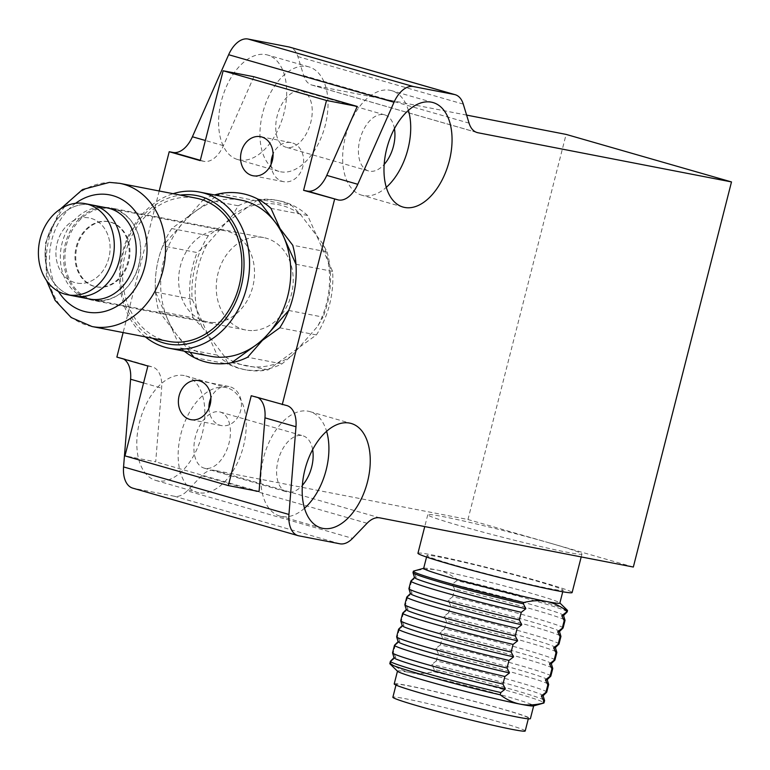 <?xml version="1.0" encoding="UTF-8"?>
<svg xmlns="http://www.w3.org/2000/svg" width="770" height="770" viewBox="0 0 770 770"><rect width="100%" height="100%" fill="white"/><g stroke="black" fill="none" stroke-linecap="round" stroke-linejoin="round"><path stroke-width="0.58" stroke-dasharray="3.85 2.89" d="M208.92 408.196A19.885 16.112 -79 0 0 220.268 425.31A19.885 16.112 -79 0 0 221.394 425.579A19.885 16.112 -79 0 0 240.846 409.813A19.885 16.112 -79 0 0 230.086 386.8A19.885 16.112 -79 0 0 228.969 386.53A19.885 16.112 -79 0 0 210.903 397.984M271.098 164.299A19.885 16.112 -79 0 0 282.446 181.402A19.885 16.112 -79 0 0 283.562 181.672A19.885 16.112 -79 0 0 303.024 165.916A19.885 16.112 -79 0 0 292.253 142.893A19.885 16.112 -79 0 0 291.137 142.623A19.885 16.112 -79 0 0 273.071 154.077M312.639 449.603A29.173 17.065 106 0 0 302.928 435.81A29.173 17.065 106 0 0 302.071 435.608A29.173 17.065 106 0 0 278.268 459.863A29.173 17.065 106 0 0 286.815 491.886A29.173 17.065 106 0 0 287.672 492.088A29.173 17.065 106 0 0 302.369 485.35M204.984 468.324A29.173 17.065 -74 0 1 204.127 468.122A29.173 17.065 -74 0 1 195.58 436.099A29.173 17.065 -74 0 1 219.383 411.844A29.173 17.065 -74 0 1 220.239 412.046A29.173 17.065 -74 0 1 228.777 444.069A29.173 17.065 -74 0 1 204.984 468.324M301.186 90.918A29.173 17.065 -74 0 1 302.042 91.12A29.173 17.065 -74 0 1 310.579 123.142A29.173 17.065 -74 0 1 286.786 147.397A29.173 17.065 -74 0 1 285.93 147.195A29.173 17.065 -74 0 1 277.383 115.173A29.173 17.065 -74 0 1 301.186 90.918M394.442 128.677A29.173 17.065 106 0 0 384.731 114.884A29.173 17.065 106 0 0 383.874 114.682A29.173 17.065 106 0 0 360.071 138.937A29.173 17.065 106 0 0 368.618 170.959A29.173 17.065 106 0 0 369.475 171.161A29.173 17.065 106 0 0 384.172 164.424M408.408 110.389A54.362 31.791 106 0 0 391.689 90.677A54.362 31.791 106 0 0 390.092 90.292A54.362 31.791 106 0 0 345.74 135.491A54.362 31.791 106 0 0 361.659 195.166A54.362 31.791 106 0 0 363.257 195.551A54.362 31.791 106 0 0 386.29 187.341M239.22 159.91A54.362 31.791 106 0 0 283.572 114.701A54.362 31.791 106 0 0 267.652 55.026A54.362 31.791 106 0 0 266.054 54.641A54.362 31.791 106 0 0 221.702 99.85A54.362 31.791 106 0 0 237.622 159.525A54.362 31.791 106 0 0 239.22 159.91M280.569 171.787A54.362 31.791 106 0 0 324.921 126.588A54.362 31.791 106 0 0 309.001 66.913A54.362 31.791 106 0 0 307.394 66.528A54.362 31.791 106 0 0 263.051 111.727A54.362 31.791 106 0 0 278.971 171.402A54.362 31.791 106 0 0 280.569 171.787M304.487 508.267A54.362 31.791 -74 0 1 281.454 516.478A54.362 31.791 -74 0 1 279.856 516.093A54.362 31.791 -74 0 1 263.937 456.418A54.362 31.791 -74 0 1 308.289 411.219A54.362 31.791 -74 0 1 309.887 411.603A54.362 31.791 -74 0 1 326.605 431.316M198.766 492.713A54.362 31.791 -74 0 1 197.168 492.328A54.362 31.791 -74 0 1 181.248 432.653A54.362 31.791 -74 0 1 225.6 387.454A54.362 31.791 -74 0 1 227.198 387.839A54.362 31.791 -74 0 1 243.118 447.514A54.362 31.791 -74 0 1 198.766 492.713M184.251 375.567A54.362 31.791 106 0 0 139.899 420.776A54.362 31.791 106 0 0 155.819 480.451A54.362 31.791 106 0 0 157.417 480.836A54.362 31.791 106 0 0 201.769 435.628A54.362 31.791 106 0 0 185.849 375.953A54.362 31.791 106 0 0 184.251 375.567M217.121 355.086A86.182 69.81 -79 0 0 228.469 363.392A86.182 69.81 -79 0 0 245.957 369.889A86.182 69.81 -79 0 0 268.287 369.793L316.403 334.911A86.182 69.81 -79 0 0 329.56 304.593A86.182 69.81 -79 0 0 332.592 271.367L307.615 215.484A86.182 69.81 -79 0 0 296.277 207.178A86.182 69.81 -79 0 0 278.779 200.681A86.182 69.81 -79 0 0 256.458 200.778L208.343 235.659A86.182 69.81 -79 0 0 195.185 265.977A86.182 69.81 -79 0 0 192.144 299.203L217.121 355.086L180.488 347.982L155.511 292.1A86.182 69.81 101 0 1 158.543 258.874A86.182 69.81 101 0 1 171.71 228.555L217.294 195.503M184.222 351.168A86.182 69.81 101 0 1 180.488 347.982M208.343 235.659L171.71 228.555M307.615 215.484L270.982 208.372M316.403 334.911L279.76 327.799M367.059 523.282L201.682 475.754A26.517 15.506 -74 0 1 208.054 471.153A26.517 15.506 -74 0 1 214.387 470.326L467.958 519.509L566.114 134.403M339.868 543.793L174.482 496.265A26.517 15.506 106 0 0 180.825 495.447A26.517 15.506 106 0 0 187.197 490.837L352.573 538.365M466.61 115.096L312.553 85.22A26.517 15.506 -74 0 1 311.773 85.027A26.517 15.506 -74 0 1 307.211 82.13A26.517 15.506 -74 0 1 303.678 75.604L297.884 56.585A26.517 15.506 106 0 0 294.352 50.06A26.517 15.506 106 0 0 289.789 47.163M253.869 76.731L223.406 145.674A26.517 15.506 -74 0 1 214.503 157.994A26.517 15.506 -74 0 1 204.021 161.363L200.229 160.632M132.729 488.132A26.517 15.506 106 0 0 133.508 488.315L298.895 535.843M147.879 366.019L151.671 366.761A26.517 15.506 -74 0 1 152.45 366.944A26.517 15.506 -74 0 1 159.525 373.691A26.517 15.506 -74 0 1 161.604 388.138L155.704 461.846L124.971 455.878M151.671 366.761L120.659 357.848A26.517 15.506 -74 0 1 121.439 358.031A26.517 15.506 -74 0 1 123.835 359.109M159.207 190.989L123.123 332.563M201.682 475.754L187.197 490.837M259.067 491.549L155.704 461.846M258.21 397.734A26.517 15.506 106 0 0 255.813 396.646A26.517 15.506 106 0 0 255.034 396.463L251.241 395.732M120.659 357.848L116.867 357.107M174.482 496.265L133.508 488.315M633.335 567.038L467.958 519.509M268.287 369.793L231.645 362.689M332.592 271.367L295.959 264.264M256.458 200.778L219.816 193.674M192.144 299.203L155.511 292.1M390.448 661.238A79.551 3.34 -165.7 0 1 391.237 661.055L395.809 657.493A76.904 3.224 14.3 0 0 394.096 657.657A76.904 3.224 14.3 0 0 394.057 657.821M395.809 657.493L393.403 652.585A79.551 3.34 14.3 0 0 392.556 652.845M402.72 613.103A79.551 3.34 -165.7 0 1 403.509 612.92L408.081 609.359A76.904 3.224 14.3 0 0 406.368 609.522A76.904 3.224 14.3 0 0 406.319 609.676M408.081 609.359L405.675 604.45A79.551 3.34 14.3 0 0 404.828 604.7M406.81 597.058A79.551 3.34 -165.7 0 1 407.6 596.875L412.162 593.314A76.904 3.224 14.3 0 0 410.458 593.478A76.904 3.224 14.3 0 0 410.41 593.631M412.162 593.314L409.765 588.396A79.551 3.34 14.3 0 0 408.918 588.655M410.901 581.004A79.551 3.34 -165.7 0 1 411.69 580.83L416.252 577.269A76.904 3.224 14.3 0 0 414.549 577.433A76.904 3.224 14.3 0 0 414.501 577.587M416.252 577.269L413.846 572.351A79.551 3.34 14.3 0 0 413.009 572.611M394.538 645.193A79.551 3.34 -165.7 0 1 395.328 645.01L399.9 641.449A76.904 3.224 14.3 0 0 398.186 641.612A76.904 3.224 14.3 0 0 398.148 641.776M399.9 641.449L397.493 636.54A79.551 3.34 14.3 0 0 396.646 636.8M398.629 629.148A79.551 3.34 -165.7 0 1 399.418 628.965L403.99 625.404A76.904 3.224 14.3 0 0 402.277 625.567A76.904 3.224 14.3 0 0 402.238 625.731M403.99 625.404L401.584 620.495A79.551 3.34 14.3 0 0 400.737 620.745M515.544 716.572A68.28 2.859 14.3 0 0 528.48 718.14A68.28 2.859 14.3 0 0 483.339 703.818A68.28 2.859 14.3 0 0 409.082 685.974A68.28 2.859 14.3 0 0 396.146 684.405A68.28 2.859 14.3 0 0 441.287 698.727A68.28 2.859 14.3 0 0 515.544 716.572M525.207 730.971A68.28 2.859 14.3 0 0 480.066 716.658A68.28 2.859 14.3 0 0 405.809 698.813A68.28 2.859 14.3 0 0 392.873 697.245M550.646 543.274A79.551 3.34 14.3 0 0 470.489 522.57A79.551 3.34 14.3 0 0 427.764 514.745A79.551 3.34 14.3 0 0 459.055 525.506A79.551 3.34 14.3 0 0 539.221 546.219A79.551 3.34 14.3 0 0 581.937 554.044A79.551 3.34 14.3 0 0 550.646 543.274M417.946 553.255A79.551 3.34 -165.7 0 1 460.672 561.08A79.551 3.34 -165.7 0 1 540.829 581.783A79.551 3.34 -165.7 0 1 572.12 592.553M454.579 565.055A70.272 2.945 -165.7 0 1 426.936 555.545A70.272 2.945 -165.7 0 1 464.676 562.456A70.272 2.945 -165.7 0 1 535.487 580.744A70.272 2.945 -165.7 0 1 563.13 590.263A70.272 2.945 -165.7 0 1 525.39 583.342A70.272 2.945 -165.7 0 1 454.579 565.055M423.664 568.385A70.272 2.945 -165.7 0 1 423.904 568.221A70.272 2.945 -165.7 0 1 436.975 569.993A70.272 2.945 -165.7 0 1 532.214 593.583A70.272 2.945 -165.7 0 1 559.732 602.843A70.272 2.945 -165.7 0 1 559.857 603.093M397.618 671.334A70.272 2.945 -165.7 0 1 397.493 671.074A70.272 2.945 -165.7 0 1 410.805 672.691A70.272 2.945 -165.7 0 1 506.034 696.282A70.272 2.945 -165.7 0 1 533.677 705.792A70.272 2.945 -165.7 0 1 533.446 705.955M394.221 683.914A70.272 2.945 -165.7 0 1 431.96 690.825A70.272 2.945 -165.7 0 1 502.762 709.122A70.272 2.945 -165.7 0 1 530.405 718.631M389.822 663.596A79.551 3.34 -165.7 0 1 390.659 663.336C397.378 668.302 404.086 671.421 410.805 672.691C417.494 674.019 425.098 673.683 433.587 671.671A79.551 3.34 -165.7 0 1 543.995 702.894M567.192 611.909A79.551 3.34 14.3 0 0 456.783 580.676L457.12 579.348C450.402 574.381 443.693 571.263 436.975 569.993C430.286 568.664 422.692 569.001 414.193 571.022L413.846 572.351M413.615 571.09A79.551 3.34 -165.7 0 1 414.193 571.022M457.12 579.348A79.551 3.34 -165.7 0 1 567.384 610.292M395.328 645.01L393.403 652.585M399.418 628.965L397.493 636.54M403.509 612.92L401.584 620.495M407.6 596.875L405.675 604.45M411.69 580.83L409.765 588.396M456.783 580.676L452.221 584.238L454.627 589.156A79.551 3.34 -165.7 0 1 565.026 620.293M563.101 627.954A79.551 3.34 14.3 0 0 452.693 596.731L454.627 589.156M452.693 596.731L448.13 600.282L450.537 605.201A79.551 3.34 -165.7 0 1 560.935 636.338M559.01 643.999A79.551 3.34 14.3 0 0 448.602 612.776L450.537 605.201M448.602 612.776L444.04 616.337L446.446 621.246A79.551 3.34 -165.7 0 1 556.845 652.382M554.92 660.054A79.551 3.34 14.3 0 0 444.511 628.821L446.446 621.246M444.511 628.821L439.949 632.382L442.355 637.291A79.551 3.34 -165.7 0 1 552.754 668.437M550.829 676.099A79.551 3.34 14.3 0 0 440.421 644.865L442.355 637.291M440.421 644.865L435.858 648.427L438.265 653.335A79.551 3.34 -165.7 0 1 548.663 684.482M546.738 692.143A79.551 3.34 14.3 0 0 436.33 660.91L438.265 653.335M436.33 660.91L431.768 664.471L434.174 669.38A79.551 3.34 -165.7 0 1 544.573 700.527M433.587 671.671L434.174 669.38M391.237 661.055L390.659 663.336M551.224 663.702A76.904 3.224 14.3 0 0 551.262 663.548A76.904 3.224 14.3 0 0 439.949 632.382M547.133 679.746A76.904 3.224 14.3 0 0 547.172 679.592A76.904 3.224 14.3 0 0 435.858 648.427M563.496 615.567A76.904 3.224 14.3 0 0 563.534 615.403A76.904 3.224 14.3 0 0 452.221 584.238M559.405 631.612A76.904 3.224 14.3 0 0 559.443 631.448A76.904 3.224 14.3 0 0 448.13 600.282M555.314 647.657A76.904 3.224 14.3 0 0 555.353 647.503A76.904 3.224 14.3 0 0 444.04 616.337M543.043 695.801A76.904 3.224 14.3 0 0 543.081 695.637A76.904 3.224 14.3 0 0 431.768 664.471M80.975 283.437A33.148 26.854 101 0 1 76.692 283.033A33.148 26.854 101 0 1 56.229 247.998A33.148 26.854 101 0 1 85.037 217.554A33.148 26.854 101 0 1 89.32 217.958A33.148 26.854 101 0 1 109.783 252.993A33.148 26.854 101 0 1 80.975 283.437A33.148 26.854 101 0 1 76.692 283.033A33.148 26.854 101 0 1 56.229 247.998A33.148 26.854 101 0 1 85.037 217.554A33.148 26.854 101 0 1 89.32 217.958A33.148 26.854 101 0 1 109.783 252.993A33.148 26.854 101 0 1 80.975 283.437M100.822 287.287A33.148 26.854 101 0 1 96.539 286.883A33.148 26.854 101 0 1 76.066 251.848A33.148 26.854 101 0 1 104.884 221.404A33.148 26.854 101 0 1 109.167 221.798A33.148 26.854 101 0 1 129.63 256.843A33.148 26.854 101 0 1 100.822 287.287M74.17 296.055A46.402 37.595 101 0 1 45.517 247.006A46.402 37.595 101 0 1 85.845 204.377A46.402 37.595 101 0 1 91.842 204.935A46.402 37.595 101 0 0 85.845 204.377A46.402 37.595 101 0 0 45.517 247.006A46.402 37.595 101 0 0 74.17 296.055M100.013 300.464A46.402 37.595 101 0 1 94.017 299.905A46.402 37.595 101 0 1 65.363 250.856A46.402 37.595 101 0 1 105.692 208.227A46.402 37.595 101 0 1 111.689 208.785A46.402 37.595 101 0 1 140.342 257.834A46.402 37.595 101 0 1 100.013 300.464M213.733 322.514A46.402 37.595 101 0 1 207.736 321.956A46.402 37.595 101 0 1 179.083 272.907A46.402 37.595 101 0 1 219.421 230.288A46.402 37.595 101 0 1 225.408 230.846A46.402 37.595 101 0 1 254.071 279.895A46.402 37.595 101 0 1 213.733 322.514M288.702 310.454L323.053 317.115L317.635 326.336L291.955 355.567L281.955 363.892A86.182 69.81 101 0 1 254.803 370.486A86.182 69.81 101 0 1 243.667 369.446A86.182 69.81 101 0 1 228.44 364.172L224.099 355.913L202.01 326.932L193.087 317.789L158.745 311.119A86.182 69.81 101 0 1 162.759 245.899L197.11 252.57L207.111 244.234L232.781 215.003L238.2 205.783L203.858 199.122A86.182 69.81 101 0 1 214.522 194.964M281.955 363.892L247.613 357.232M291.955 355.567A82.207 66.586 101 0 1 257.334 366.972A82.207 66.586 101 0 1 224.099 355.913M99.205 300.974A47.066 38.125 101 0 1 93.122 300.406A47.066 38.125 101 0 1 64.064 250.654A47.066 38.125 101 0 1 104.97 207.419A47.066 38.125 101 0 1 111.053 207.987A47.066 38.125 101 0 1 140.111 257.738A47.066 38.125 101 0 1 99.205 300.974M251.857 330.58A47.066 38.125 101 0 1 245.774 330.012A47.066 38.125 101 0 1 216.707 280.261A47.066 38.125 101 0 1 257.623 237.025A47.066 38.125 101 0 1 263.696 237.593A47.066 38.125 101 0 1 292.764 287.345A47.066 38.125 101 0 1 251.857 330.58M89.436 299.01A46.402 37.595 101 0 1 60.782 249.961A46.402 37.595 101 0 1 101.111 207.342A46.402 37.595 101 0 1 107.107 207.9M100.061 287.133A33.148 26.854 101 0 1 95.778 286.738A33.148 26.854 101 0 1 75.306 251.703A33.148 26.854 101 0 1 104.114 221.26A33.148 26.854 101 0 1 108.397 221.654A33.148 26.854 101 0 1 128.869 256.689A33.148 26.854 101 0 1 100.061 287.133M168.341 341.331A72.929 59.069 101 0 1 123.316 264.254A72.929 59.069 101 0 1 186.696 197.274A72.929 59.069 101 0 1 196.119 198.15M152.566 338.271A75.575 61.225 101 0 1 122.132 258.085A75.575 61.225 101 0 1 180.334 195.089M145.347 336.875A79.551 64.439 101 0 1 121.256 257.911A79.551 64.439 101 0 1 173.125 193.694M210.585 356.279A79.551 64.439 101 0 1 176.417 334.315A79.551 64.439 101 0 1 183.308 222.511A79.551 64.439 101 0 1 230.605 199.122A79.551 64.439 101 0 1 240.885 200.084M158.745 311.119L190.132 352.314M203.858 199.122L162.759 245.899M194.098 357.511L228.44 364.172M257.373 198.852L291.714 205.513L300.637 214.657L322.726 243.638L327.067 251.896L292.725 245.235M232.781 215.003A82.207 66.586 101 0 1 300.637 214.657M238.2 205.783A86.182 69.81 101 0 1 276.488 200.238A86.182 69.81 101 0 1 291.714 205.513M193.087 317.789A86.182 69.81 101 0 1 197.11 252.57M202.01 326.932A82.207 66.586 101 0 1 207.111 244.234M322.726 243.638A82.207 66.586 101 0 1 317.635 326.336M327.067 251.896A86.182 69.81 101 0 1 323.053 317.115M214.387 470.326L379.774 517.854M476.399 132.305L312.553 85.22M223.406 145.674L205.359 140.487M303.678 75.604L469.055 123.133M463.271 104.114L297.884 56.585M143.557 382.95L161.604 388.138M286.045 405.376L255.034 396.463M200.316 160.304L204.021 161.363M92.015 326.528A72.929 59.069 101 0 1 46.989 249.451A72.929 59.069 101 0 1 110.37 182.471A72.929 59.069 101 0 1 119.793 183.347M58.481 291.483A59.665 48.327 101 0 1 75.575 203.309M221.394 425.579L190.864 419.66M283.562 181.672L253.032 175.752M204.127 468.122L286.815 491.886M384.731 114.884L302.042 91.12M403.008 207.053L361.659 195.166M309.001 66.913L267.652 55.026M309.887 411.603L351.236 423.481M155.819 480.451L197.168 492.328M311.773 85.027L477.159 132.555M121.439 358.031L152.45 366.944M286.825 405.559L255.813 396.646M276.488 200.238L278.779 200.681M243.667 369.446L245.957 369.889M185.849 375.953L227.198 387.839M279.856 516.093L321.206 527.979M278.971 171.402L237.622 159.525M433.038 102.554L391.689 90.677M368.618 170.959L285.93 147.195M220.239 412.046L302.928 435.81M291.137 142.623L260.606 136.704M228.969 386.53L198.439 380.601M528.48 718.14L528.307 718.814M427.764 514.745L424.742 526.574M426.936 555.545L426.551 557.057M563.13 590.263L562.745 591.774M581.937 554.044L581.206 556.922M396.146 684.405L395.972 685.079M95.778 286.738L96.539 286.883M94.017 299.905L207.736 321.956M111.689 208.785L225.408 230.846M108.397 221.654L109.167 221.798M245.774 330.012L93.122 300.406M263.696 237.593L111.053 207.987M60.416 209.007L45.44 243.205L46.547 280.53"/><path stroke-width="1.16" d="M199.555 380.871A19.885 16.112 101 0 1 210.316 403.894A19.885 16.112 101 0 1 190.864 419.66A19.885 16.112 101 0 1 189.738 419.39A19.885 16.112 101 0 1 178.977 396.367A19.885 16.112 101 0 1 198.439 380.601A19.885 16.112 101 0 1 199.555 380.871M261.723 136.973A19.885 16.112 101 0 1 272.493 159.996A19.885 16.112 101 0 1 253.032 175.752A19.885 16.112 101 0 1 251.915 175.483A19.885 16.112 101 0 1 241.145 152.46A19.885 16.112 101 0 1 260.606 136.704A19.885 16.112 101 0 1 261.723 136.973M384.172 164.424A29.173 17.065 106 0 0 394.442 128.677M404.606 207.438A54.362 31.791 -74 0 1 403.008 207.053A54.362 31.791 -74 0 1 387.079 147.378A54.362 31.791 -74 0 1 431.431 102.169A54.362 31.791 -74 0 1 433.038 102.554A54.362 31.791 -74 0 1 448.958 162.229A54.362 31.791 -74 0 1 404.606 207.438M349.628 423.096A54.362 31.791 -74 0 1 351.236 423.481A54.362 31.791 -74 0 1 367.155 483.156A54.362 31.791 -74 0 1 322.803 528.364A54.362 31.791 -74 0 1 321.206 527.979A54.362 31.791 -74 0 1 305.286 468.304A54.362 31.791 -74 0 1 349.628 423.096M326.605 431.316A54.362 31.791 -74 0 1 304.487 508.267M217.294 195.503L219.816 193.674A86.182 69.81 101 0 1 242.146 193.568A86.182 69.81 101 0 1 259.634 200.075A86.182 69.81 101 0 1 270.982 208.372L295.959 264.264A86.182 69.81 101 0 1 292.918 297.489A86.182 69.81 101 0 1 279.76 327.799L231.645 362.689A86.182 69.81 101 0 1 209.325 362.786A86.182 69.81 101 0 1 191.836 356.289A86.182 69.81 101 0 1 184.222 351.168M338.396 199.979L303.592 190.334L326.499 100.475L357.232 106.433L326.769 175.377A26.517 15.506 106 0 1 317.866 187.697A26.517 15.506 106 0 1 307.384 191.076L338.396 199.979A26.517 15.506 106 0 0 348.877 196.61A26.517 15.506 106 0 0 357.781 184.29L394.028 102.246A26.517 15.506 -74 0 1 402.931 89.926A26.517 15.506 -74 0 1 413.413 86.558L454.387 94.498A26.517 15.506 -74 0 1 455.166 94.691A26.517 15.506 -74 0 1 459.728 97.588A26.517 15.506 -74 0 1 463.271 104.114L469.055 123.133A26.517 15.506 106 0 0 472.597 129.658A26.517 15.506 106 0 0 477.159 132.555A26.517 15.506 106 0 0 477.939 132.748L731.5 181.932L633.335 567.038L379.774 517.854A26.517 15.506 106 0 0 373.431 518.682A26.517 15.506 106 0 0 367.059 523.282L352.573 538.365A26.517 15.506 -74 0 1 346.202 542.975A26.517 15.506 -74 0 1 339.868 543.793L298.895 535.843A26.517 15.506 -74 0 1 298.115 535.66A26.517 15.506 -74 0 1 291.031 528.923A26.517 15.506 -74 0 1 288.952 514.466L123.566 466.938L130.602 379.225L143.557 382.95M455.166 94.691L289.789 47.163A26.517 15.506 106 0 0 289.01 46.97L248.036 39.029A26.517 15.506 106 0 0 237.545 42.398A26.517 15.506 106 0 0 228.642 54.718L192.404 136.762A26.517 15.506 -74 0 1 183.501 149.082A26.517 15.506 -74 0 1 173.009 152.45L200.316 160.304M123.123 332.563L116.867 357.107L147.879 366.019L124.971 455.878L228.334 485.581L259.067 491.549L264.967 417.841A26.517 15.506 106 0 0 262.888 403.393A26.517 15.506 106 0 0 258.21 397.734M264.967 417.841L295.978 426.753A26.517 15.506 106 0 0 293.899 412.306A26.517 15.506 106 0 0 286.825 405.559A26.517 15.506 106 0 0 286.045 405.376L251.241 395.732L228.334 485.581M123.566 466.938A26.517 15.506 106 0 0 125.654 481.385A26.517 15.506 106 0 0 132.729 488.132L298.115 535.66M123.835 359.109A26.517 15.506 -74 0 1 128.513 364.778A26.517 15.506 -74 0 1 130.602 379.225M326.499 100.475L223.136 70.773L200.229 160.632L169.217 151.719L159.207 190.989M334.603 199.247L282.253 404.635M357.232 106.433L253.869 76.731L223.136 70.773M307.384 191.076L303.592 190.334M295.978 426.753L288.952 514.466M169.217 151.719L173.009 152.45M731.5 181.932L566.114 134.403L466.61 115.096M386.29 187.341A54.362 31.791 106 0 0 408.408 110.389M302.369 485.35A29.173 17.065 106 0 0 312.639 449.603M273.071 154.077A19.885 16.112 -79 0 0 271.098 164.299M210.903 397.984A19.885 16.112 -79 0 0 208.92 408.196M413.018 572.697A79.551 3.34 14.3 0 0 444.309 583.381A79.551 3.34 14.3 0 0 523.417 603.844L523.754 602.506A79.551 3.34 -165.7 0 1 444.646 582.043A79.551 3.34 -165.7 0 1 413.355 571.273L413.009 572.611A79.551 3.34 14.3 0 0 413.018 572.697L414.501 577.587A76.904 3.224 14.3 0 0 444.752 587.914A76.904 3.224 14.3 0 0 525.823 608.752L521.261 612.314A79.551 3.34 -165.7 0 1 442.144 591.851A79.551 3.34 -165.7 0 1 410.853 581.081L408.918 588.655A79.551 3.34 14.3 0 0 408.928 588.742L410.41 593.631A76.904 3.224 14.3 0 0 440.661 603.959A76.904 3.224 14.3 0 0 521.733 624.797L517.171 628.359A79.551 3.34 -165.7 0 1 438.053 607.896A79.551 3.34 -165.7 0 1 406.762 597.125L404.828 604.7A79.551 3.34 14.3 0 0 404.837 604.797L406.319 609.676A76.904 3.224 14.3 0 0 436.571 620.004A76.904 3.224 14.3 0 0 517.642 640.842L513.08 644.403A79.551 3.34 -165.7 0 1 433.962 623.941A79.551 3.34 -165.7 0 1 402.672 613.18L400.737 620.745A79.551 3.34 14.3 0 0 400.747 620.841L402.238 625.731A76.904 3.224 14.3 0 0 432.48 636.049A76.904 3.224 14.3 0 0 513.551 656.887L508.989 660.448A79.551 3.34 -165.7 0 1 429.872 639.986A79.551 3.34 -165.7 0 1 398.581 629.225L396.646 636.8A79.551 3.34 14.3 0 0 396.656 636.886L398.148 641.776A76.904 3.224 14.3 0 0 428.389 652.094A76.904 3.224 14.3 0 0 509.461 672.942L504.899 676.503A79.551 3.34 -165.7 0 1 425.781 656.04A79.551 3.34 -165.7 0 1 394.49 645.27L392.556 652.845A79.551 3.34 14.3 0 0 392.565 652.931L394.057 657.821A76.904 3.224 14.3 0 0 424.299 668.139A76.904 3.224 14.3 0 0 505.37 688.986L500.808 692.548A79.551 3.34 -165.7 0 1 421.69 672.085A79.551 3.34 -165.7 0 1 390.4 661.315A79.551 3.34 -165.7 0 1 390.448 661.238L394.028 657.724M392.565 652.931A79.551 3.34 14.3 0 0 423.856 663.605A79.551 3.34 14.3 0 0 502.964 684.068L504.899 676.503M404.837 604.797A79.551 3.34 14.3 0 0 436.128 615.471A79.551 3.34 14.3 0 0 515.236 635.933L517.171 628.359M408.928 588.742A79.551 3.34 14.3 0 0 440.219 599.426A79.551 3.34 14.3 0 0 519.327 619.889L521.261 612.314M396.656 636.886A79.551 3.34 14.3 0 0 427.947 647.56A79.551 3.34 14.3 0 0 507.055 668.023L508.989 660.448M400.747 620.841A79.551 3.34 14.3 0 0 432.037 631.515A79.551 3.34 14.3 0 0 511.145 651.978L513.08 644.403M543.11 695.734L544.573 700.527A79.551 3.34 -165.7 0 1 544.582 700.613L543.995 702.894A79.551 3.34 -165.7 0 1 543.736 703.077A79.551 3.34 -165.7 0 1 543.158 703.154C534.659 705.166 527.065 705.513 520.366 704.175C513.657 702.914 506.939 699.795 500.221 694.829A79.551 3.34 -165.7 0 1 421.113 674.366A79.551 3.34 -165.7 0 1 389.967 663.884A79.551 3.34 -165.7 0 1 389.822 663.596L390.4 661.315M500.221 694.829L500.808 692.548M395.972 685.079L392.873 697.245A68.28 2.859 14.3 0 0 438.014 711.557A68.28 2.859 14.3 0 0 512.271 729.411A68.28 2.859 14.3 0 0 525.207 730.971L528.307 718.814M581.206 556.922L572.12 592.553A79.551 3.34 -165.7 0 1 529.404 584.728A79.551 3.34 -165.7 0 1 449.237 564.015A79.551 3.34 -165.7 0 1 417.946 553.255L424.742 526.574M523.754 602.506C532.253 600.494 539.847 600.148 546.546 601.486A70.272 2.945 -165.7 0 1 451.307 577.895A70.272 2.945 -165.7 0 1 423.664 568.385L426.551 557.057M533.658 705.898L530.405 718.631A70.272 2.945 -165.7 0 1 492.675 711.721A70.272 2.945 -165.7 0 1 421.864 693.424A70.272 2.945 -165.7 0 1 394.221 683.914L397.464 671.18M543.736 703.077L533.446 705.955A70.272 2.945 -165.7 0 1 520.366 704.175A70.272 2.945 -165.7 0 1 425.136 680.584A70.272 2.945 -165.7 0 1 397.618 671.334L389.967 663.884M413.355 571.273A79.551 3.34 -165.7 0 1 413.615 571.09L423.692 568.279M562.745 591.774L559.857 603.093A70.272 2.945 -165.7 0 1 546.546 601.486C553.255 602.756 559.973 605.865 566.691 610.831L566.345 612.169A79.551 3.34 14.3 0 0 567.144 611.986A79.551 3.34 14.3 0 0 567.192 611.909L567.529 610.581A79.551 3.34 -165.7 0 1 566.691 610.831M559.886 602.997L567.384 610.292A79.551 3.34 -165.7 0 1 567.529 610.581M394.49 645.27A79.551 3.34 -165.7 0 1 394.538 645.193L398.119 641.679M545.901 692.403A79.551 3.34 14.3 0 0 546.69 692.22A79.551 3.34 14.3 0 0 546.738 692.143L548.673 684.568A79.551 3.34 -165.7 0 1 547.826 684.828L545.901 692.403L541.329 695.955A76.904 3.224 14.3 0 0 543.043 695.801L546.69 692.22M547.201 679.679L548.663 684.482A79.551 3.34 -165.7 0 1 548.673 684.568M544.582 700.613A79.551 3.34 -165.7 0 1 543.736 700.873L543.158 703.154M558.173 644.259A79.551 3.34 14.3 0 0 558.962 644.076A79.551 3.34 14.3 0 0 559.01 643.999L560.935 636.434A79.551 3.34 -165.7 0 1 560.098 636.684L558.173 644.259L553.601 647.82A76.904 3.224 14.3 0 0 555.314 647.657L558.962 644.076M559.472 631.544L560.935 636.338A79.551 3.34 -165.7 0 1 560.935 636.434M555.382 647.589L556.845 652.382A79.551 3.34 -165.7 0 1 556.854 652.479A79.551 3.34 -165.7 0 1 556.007 652.729L554.082 660.304A79.551 3.34 14.3 0 0 554.872 660.121A79.551 3.34 14.3 0 0 554.92 660.054L556.854 652.479M562.264 628.214A79.551 3.34 14.3 0 0 563.053 628.031A79.551 3.34 14.3 0 0 563.101 627.954L565.026 620.379A79.551 3.34 -165.7 0 1 564.189 620.639L562.264 628.214L557.692 631.775A76.904 3.224 14.3 0 0 559.405 631.612L563.053 628.031M563.563 615.5L565.026 620.293A79.551 3.34 -165.7 0 1 565.026 620.379M549.992 676.349A79.551 3.34 14.3 0 0 550.781 676.175A79.551 3.34 14.3 0 0 550.829 676.099L552.764 668.524A79.551 3.34 -165.7 0 1 551.917 668.784L549.992 676.349L545.42 679.91A76.904 3.224 14.3 0 0 547.133 679.746L550.781 676.175M551.291 663.634L552.754 668.437A79.551 3.34 -165.7 0 1 552.764 668.524M502.964 684.068L505.37 688.986M543.736 700.873L541.329 695.955M547.826 684.828L545.42 679.91M551.917 668.784L549.51 663.865L554.082 660.304M556.007 652.729L553.601 647.82M560.098 636.684L557.692 631.775M564.189 620.639L561.782 615.731L566.345 612.169M523.417 603.844L525.823 608.752M519.327 619.889L521.733 624.797M515.236 635.933L517.642 640.842M511.145 651.978L513.551 656.887M507.055 668.023L509.461 672.942M406.762 597.125A79.551 3.34 -165.7 0 1 406.81 597.058L410.391 593.545M410.853 581.081A79.551 3.34 -165.7 0 1 410.901 581.004L414.472 577.5M398.581 629.225A79.551 3.34 -165.7 0 1 398.629 629.148L402.209 625.635M402.672 613.18A79.551 3.34 -165.7 0 1 402.72 613.103L406.3 609.59M549.51 663.865A76.904 3.224 14.3 0 0 551.224 663.702L554.872 660.121M561.782 615.731A76.904 3.224 14.3 0 0 563.496 615.567L567.144 611.986M73.496 295.314A46.402 37.595 101 0 1 67.5 294.756A46.402 37.595 101 0 1 38.5 249.393A46.402 37.595 101 0 1 79.185 203.088A46.402 37.595 101 0 1 85.181 203.646A46.402 37.595 101 0 1 113.835 252.695A46.402 37.595 101 0 1 73.496 295.314M85.181 203.646L91.842 204.935A46.402 37.595 101 0 1 120.495 253.984A46.402 37.595 101 0 1 80.167 296.614A46.402 37.595 101 0 1 74.17 296.055L89.436 299.01A46.402 37.595 101 0 0 95.432 299.569A46.402 37.595 101 0 0 135.761 256.949A46.402 37.595 101 0 0 107.107 207.9L91.842 204.935A46.402 37.595 101 0 1 120.495 253.984A46.402 37.595 101 0 1 80.167 296.614A46.402 37.595 101 0 1 74.17 296.055L67.5 294.756M173.125 193.694A79.551 64.439 101 0 1 189.391 191.133A79.551 64.439 101 0 1 199.671 192.086L240.885 200.084A79.551 64.439 101 0 1 275.044 222.039A79.551 64.439 101 0 1 268.162 333.843L247.613 357.232A86.182 69.81 101 0 1 220.461 363.825A86.182 69.81 101 0 1 209.325 362.786A86.182 69.81 101 0 1 194.098 357.511L190.132 352.314M119.793 183.347L196.119 198.15A72.929 59.069 101 0 1 241.145 275.227A72.929 59.069 101 0 1 177.764 342.207A72.929 59.069 101 0 1 168.341 341.331L92.015 326.528A72.929 59.069 101 0 0 101.438 327.404A72.929 59.069 101 0 0 164.819 260.424A72.929 59.069 101 0 0 119.793 183.347L109.494 182.384L82.534 189.535L60.416 209.007M180.334 195.089A75.575 61.225 101 0 1 186.86 194.637A75.575 61.225 101 0 1 243.859 269.423A75.575 61.225 101 0 1 177.601 344.844A75.575 61.225 101 0 1 152.566 338.271M199.671 192.086A79.551 64.439 101 0 1 248.787 276.17A79.551 64.439 101 0 1 179.651 349.243A79.551 64.439 101 0 1 169.371 348.281A79.551 64.439 101 0 1 145.347 336.875M214.522 194.964A86.182 69.81 101 0 1 242.146 193.568A86.182 69.81 101 0 1 257.373 198.852L292.725 245.235A86.182 69.81 101 0 1 288.702 310.454L268.162 333.843A79.551 64.439 101 0 1 220.865 357.232A79.551 64.439 101 0 1 210.585 356.279L169.371 348.281M477.939 132.748L476.399 132.305M289.01 46.97L454.387 94.498M205.359 140.487L192.404 136.762M228.642 54.718L394.028 102.246M357.781 184.29L326.769 175.377M413.413 86.558L248.036 39.029M75.575 203.309A59.665 48.327 101 0 1 101.929 194.165A59.665 48.327 101 0 1 146.926 253.205A59.665 48.327 101 0 1 94.614 312.745A59.665 48.327 101 0 1 58.481 291.483M46.547 280.53L55.103 300.358L71.148 317.519L92.015 326.528"/></g></svg>

